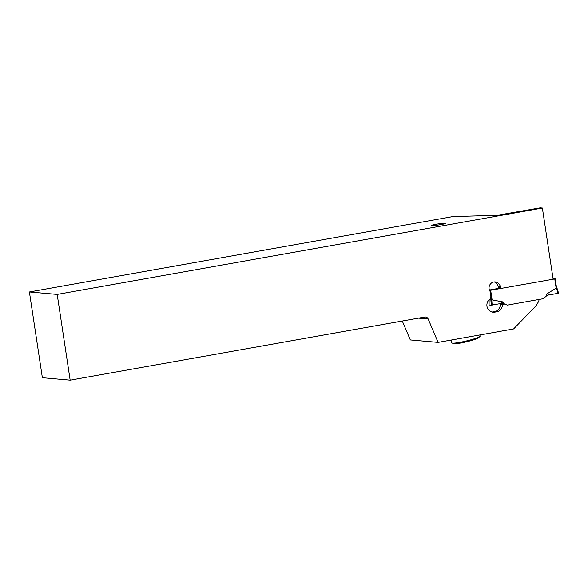 <?xml version="1.0" encoding="UTF-8"?>
<svg xmlns="http://www.w3.org/2000/svg" width="588" height="588" viewBox="0 0 588 588"><rect width="100%" height="100%" fill="white"/><g stroke="black" fill="none" stroke-linecap="round" stroke-linejoin="round"><path stroke-width="0.88" d="M553.058 278.712L555.234 278.852L556.366 287.899A6.85 1.823 -120.3 0 0 556.402 287.973L546.384 294.243L547.516 293.816L550.662 294.639A28.422 2.264 -8.6 0 0 548.053 295.08L546.811 295.668L548.053 295.08A28.422 2.264 -8.6 0 1 550.662 294.639L558.563 293.206L550.662 294.639M498.514 288.407L489.392 290.031M489.561 290.457L555.234 278.852M556.299 285.915L556.366 287.87M546.627 295.83L543.319 298.689L546.627 295.83L546.384 294.243M502.527 303.871L501.329 303.401L502.527 303.871M489.091 304.996L491.267 305.187L489.091 304.996L489.128 299.77M503.365 303.533L507.341 305.099L503.137 303.445L503.122 301.945L499.388 303.768L491.267 305.187L490.715 297.734M491.811 299.49L490.679 296.786L492.119 299.902L490.679 290.384M503.122 301.945L492.119 299.902M501.755 303.32L501.814 303.312A28.422 2.264 -8.6 0 0 499.388 303.768L491.267 305.187M501.814 303.312L503.137 303.445L501.814 303.312A28.422 2.264 -8.6 0 0 499.388 303.768M543.319 298.689L507.341 305.099L543.319 298.689M479.852 334.94L480.124 336.093A14.553 1.551 166.6 0 1 479.948 336.432L478.47 337.791A12.774 1.36 166.6 0 1 467.276 341.591A12.774 1.36 166.6 0 1 454.458 343.671A12.774 1.36 166.6 0 1 454.046 343.605L452.113 343.047A14.553 1.551 166.6 0 1 451.805 342.826L451.143 340.048M479.948 336.432A14.553 1.551 166.6 0 1 467.195 340.753A14.553 1.551 166.6 0 1 452.584 343.127A14.553 1.551 166.6 0 1 452.113 343.047M402.288 321.019L410.321 339.923L438.104 342.37L513.603 328.935L536.322 305.517L538.968 300.843L538.792 299.718A1.713 1.624 95 0 0 538.748 299.505M504.688 304.055L502.431 304.459A7.188 6.813 -85 0 1 496.691 311.802L494.765 312.147A7.188 6.813 -85 0 1 493.067 312.221A7.188 6.813 -85 0 1 486.967 306.26A7.188 6.813 -85 0 1 489.598 299.351A3.425 3.241 95 0 0 490.855 296.065L490.164 291.516A5.99 5.674 -85 0 1 495.243 281.924A5.99 5.674 -85 0 1 500.329 286.893L500.484 287.936A3.425 3.241 95 0 0 500.653 288.612M418.509 318.13L428.167 318.983A3.425 3.241 -85 0 0 424.69 317.028L70.156 380.149L57.19 294.419L542.371 208.042L553.146 279.263M428.167 318.983L438.104 342.37M491.987 312.037L494.559 311.618A7.188 6.813 95 0 0 500.3 304.268L502.431 304.459M503.695 303.665L500.3 304.268M498.653 288.737A3.425 3.241 -85 0 1 498.352 287.752L498.19 286.709A5.99 5.674 95 0 0 494.17 281.939M542.371 208.042L540.24 207.851L497.088 215.311L452.789 216.597L29.4 291.971L42.365 377.702L70.156 380.149M57.19 294.419L29.4 291.971M445.359 223.212C443.19 222.933 430.953 224.947 431.474 225.505L431.849 225.623C434.025 225.902 446.255 223.888 445.741 223.337L445.359 223.212M556.233 285.717L555.197 278.874M554.771 278.977L556.211 288.488M558.115 293.339L556.402 287.973M556.417 286.371L558.563 293.206M491.737 299.476L492.156 305.084M489.819 290.479L489.922 291.141M494.765 312.147L492.634 311.956M494.559 311.618L496.691 311.802M498.19 286.709L500.329 286.893M500.484 287.936L498.352 287.752M556.233 285.687L558.593 293.191M489.054 304.959L489.091 299.806"/></g></svg>
